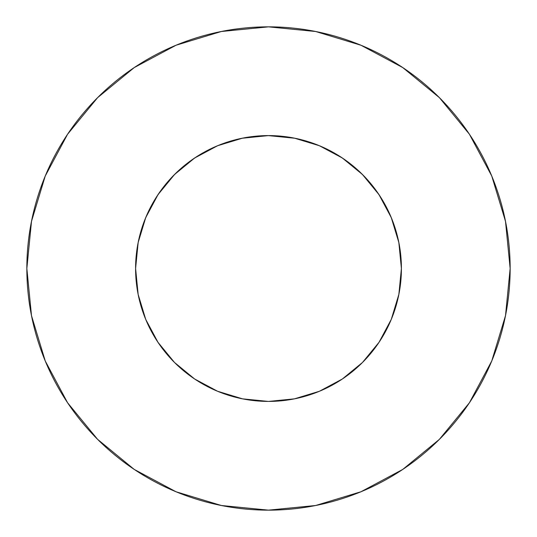 <?xml version="1.0" encoding="UTF-8"?>
<svg xmlns="http://www.w3.org/2000/svg" width="537" height="537" viewBox="0 0 537 537"><rect width="100%" height="100%" fill="white"/><g stroke="black" fill="none" stroke-linecap="round" stroke-linejoin="round"><path stroke-width="0.81" d="M135.593 268.225L135.593 268.5A132.907 132.907 0 0 1 268.5 135.593A132.907 132.907 0 0 1 401.408 268.5L398.857 242.57L391.292 217.639L379.008 194.662L362.482 174.518L342.338 157.992L319.361 145.708L294.43 138.143L268.5 135.593L242.57 138.143L217.639 145.708L194.662 157.992L174.518 174.518L157.992 194.662L145.708 217.639L138.143 242.57L135.593 268.5L138.143 294.43L145.708 319.361L138.143 294.43M26.85 268.5A241.65 241.65 0 0 1 268.5 26.85A241.65 241.65 0 0 1 510.15 268.5A241.65 241.65 0 0 1 268.5 510.15A241.65 241.65 0 0 1 26.85 268.5L31.495 315.642L45.242 360.978L67.575 402.757L97.627 439.373L134.243 469.425L176.022 491.758L221.358 505.505L268.5 510.15L315.642 505.505L360.978 491.758L402.757 469.425L439.373 439.373L469.425 402.757L491.758 360.978L505.505 315.642L510.15 268.5L505.505 221.358L491.758 176.022L469.425 134.243L439.373 97.627L402.757 67.575L360.978 45.242L315.642 31.495L268.5 26.85L221.358 31.495L176.022 45.242L134.243 67.575L97.627 97.627L67.575 134.243L45.242 176.022L31.495 221.358L26.85 268.5M269.151 135.593L265.694 135.619M137.539 245.845L137.472 246.221M268.225 135.593L294.947 138.251M267.849 135.593L271.306 135.619M401.408 268.775L401.408 268.5A132.907 132.907 0 0 1 268.5 401.408A132.907 132.907 0 0 1 135.593 268.5M391.285 319.381L398.857 294.43L399.528 290.779M319.381 391.285L342.338 379.008L345.398 376.907M268.775 401.408L294.43 398.857L319.361 391.292M217.619 391.285L242.57 398.857L246.221 399.528M145.715 319.381L157.992 342.338L160.093 345.398M268.225 401.408L242.57 398.857M217.653 391.298L194.662 379.008L174.518 362.482L194.662 379.008M379.008 342.338L362.482 362.482L342.338 379.008L362.482 362.482L379.008 342.338L391.292 319.361L398.857 294.43L401.408 268.5M318.166 145.218L325.093 148.246M340.008 156.468L347.694 161.758M359.468 171.598L366.395 178.606M375.893 190.199L381.404 198.375M388.681 211.746L392.413 220.438M397.434 236.246L399.145 244.073M137.855 244.073L139.566 236.246M144.587 220.438L148.319 211.746M155.596 198.375L161.127 190.172M170.605 178.606L177.512 171.618M189.306 161.758L196.992 156.468M211.907 148.246L218.834 145.218M469.425 134.243L439.373 97.627L402.817 67.622M134.243 67.575L97.627 97.627L67.622 134.183M67.575 402.757L97.627 439.373L134.183 469.378M402.757 469.425L439.373 439.373L469.378 402.817M157.992 342.338L174.518 362.482L157.992 342.338M379.008 194.662L362.482 174.518L342.338 157.992M194.662 157.992L174.518 174.518L157.992 194.662M242.053 138.251L268.5 135.593"/></g></svg>
